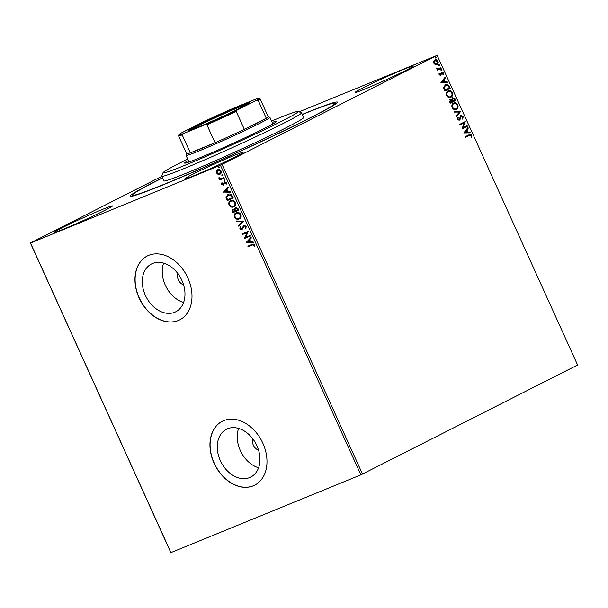 <?xml version="1.0" encoding="UTF-8"?>
<svg xmlns="http://www.w3.org/2000/svg" width="608" height="608" viewBox="0 0 608 608"><rect width="100%" height="100%" fill="white"/><g stroke="black" fill="none" stroke-linecap="round" stroke-linejoin="round"><path stroke-width="0.91" d="M302.275 114.395A113.848 4.575 155.6 0 1 302.624 114.251A113.848 4.575 155.6 0 1 337.448 102.357A113.848 4.575 155.6 0 1 275.234 135.022A113.848 4.575 155.6 0 1 164.92 184.118A113.848 4.575 155.6 0 1 130.249 196.346A113.848 4.575 155.6 0 1 162.48 177.81M249.683 477.554A26.813 19.707 -116.9 0 0 250.747 477.067A26.813 19.707 -116.9 0 0 256.538 444.957A26.813 19.707 -116.9 0 0 227.544 428.762A26.813 19.707 -116.9 0 0 226.48 429.248A26.813 19.707 -116.9 0 0 220.689 461.358A26.813 19.707 -116.9 0 0 249.683 477.554M174.701 312.261A26.813 19.707 -116.9 0 0 175.765 311.775A26.813 19.707 -116.9 0 0 181.556 279.665A26.813 19.707 -116.9 0 0 152.57 263.469A26.813 19.707 -116.9 0 0 151.506 263.956A26.813 19.707 -116.9 0 0 145.707 296.066A26.813 19.707 -116.9 0 0 174.701 312.261M178.266 320.538A35.819 26.326 -116.9 0 0 179.687 319.884A35.819 26.326 -116.9 0 0 187.424 276.99A35.819 26.326 -116.9 0 0 148.694 255.352A35.819 26.326 -116.9 0 0 147.273 255.998A35.819 26.326 -116.9 0 0 139.536 298.9A35.819 26.326 -116.9 0 0 178.266 320.538M147.349 255.96A35.819 26.326 -116.9 0 0 139.718 298.878A35.819 26.326 -116.9 0 0 178.418 320.462A35.819 26.326 -116.9 0 0 179.763 319.846M253.247 485.83A35.819 26.326 -116.9 0 0 254.668 485.176A35.819 26.326 -116.9 0 0 262.405 442.274A35.819 26.326 -116.9 0 0 223.676 420.645A35.819 26.326 -116.9 0 0 222.254 421.291A35.819 26.326 -116.9 0 0 214.518 464.193A35.819 26.326 -116.9 0 0 253.247 485.83M222.33 421.253A35.819 26.326 -116.9 0 0 214.692 464.162A35.819 26.326 -116.9 0 0 253.399 485.746A35.819 26.326 -116.9 0 0 254.744 485.138M63.984 228.942A31.981 1.284 -24.4 0 0 95.509 214.898A31.981 1.284 -24.4 0 0 112.45 205.922A31.981 1.284 -24.4 0 0 102.668 209.319A31.981 1.284 -24.4 0 0 71.151 223.364A31.981 1.284 -24.4 0 0 54.203 232.34A31.981 1.284 -24.4 0 0 63.984 228.942M364.876 89.057A31.981 1.284 -24.4 0 0 396.401 75.012A31.981 1.284 -24.4 0 0 413.341 66.029A31.981 1.284 -24.4 0 0 403.56 69.426A31.981 1.284 -24.4 0 0 372.035 83.471A31.981 1.284 -24.4 0 0 355.095 92.454A31.981 1.284 -24.4 0 0 364.876 89.057M194.674 175.4A31.981 1.284 -24.4 0 0 226.199 161.356A31.981 1.284 -24.4 0 0 243.139 152.38A31.981 1.284 -24.4 0 0 233.358 155.777A31.981 1.284 -24.4 0 0 201.833 169.822A31.981 1.284 -24.4 0 0 184.893 178.798A31.981 1.284 -24.4 0 0 194.674 175.4M434.91 59.972C436.027 59.386 437.053 59.804 437.988 61.233C438.459 62.898 438.125 64.015 436.992 64.57L435.313 64.668L433.892 63.308L433.778 61.294L435.092 59.888M434.56 60.116C435.678 59.531 436.704 59.949 437.638 61.378C438.11 63.042 437.775 64.152 436.65 64.706L436.802 64.653M436.255 68.347L437.775 69.152L440.861 67.746L441.142 68.37L437.182 70.384L436.901 69.753L437.486 69.456L436.255 68.157L438.444 68.917M441.492 72.056L443.232 72.793L443.285 74.358L442.753 74.184L442.776 73.112L441.796 72.671L440.663 75.422L439.09 74.761L439.098 73.264L439.607 73.462L439.554 74.472L440.359 74.807L441.598 72.002M439.029 73.515L439.204 74.617L440.359 74.807M445.276 84.649C446.804 83.767 448.149 84.36 449.335 86.435L450.194 88.327L444.775 91.071L443.536 87.803L445.55 84.527M450.239 99.484L451.744 99.659L452.542 97.675L454.951 98.815L455.688 100.442L450.277 103.193L449.753 102.038L450.376 99.423M460.666 111.408L456.433 116.774L456.129 116.09L459.336 112.024L454.328 112.123L454.016 111.446L460.666 111.408L456.35 116.584M467.111 125.62L467.392 126.244L461.981 128.995L464.17 122.869L460.134 124.921L459.846 124.29L465.264 121.547L463.083 127.665L467.111 125.62M469.095 134.763C469.969 134.011 470.82 134.193 471.671 135.288L471.74 137.15L471.185 137.043L471.116 135.576L469.323 135.417L465.72 137.248L465.439 136.618L469.665 134.497M469.642 135.265L465.713 137.218M360.878 474.856L220.43 165.232L437.144 55.366L577.6 364.998L360.878 474.856L170.856 552.634L30.4 243.002L161.812 176.335M222.072 164.479L362.528 474.111M463.782 132.962L467.962 127.498L468.274 128.182L466.921 129.899L467.955 132.187L470.068 132.141L470.379 132.825L463.782 132.962M459.146 120.262L457.436 119.358L457.642 117.314L458.196 117.64L457.999 119.084L459.055 119.556L460.902 115.535L463.152 116.508L462.794 118.94L462.293 118.568L462.612 116.835L461.183 116.166L460.043 119.426L459.238 120.224M460.97 116.25L460.742 116.637M457.512 117.587L457.649 119.221L459.055 119.556M453.203 103.216C454.731 102.387 456.152 102.95 457.467 104.895C458.09 107.19 457.626 108.718 456.068 109.47L456.418 109.326C454.898 110.154 453.469 109.607 452.147 107.684C451.501 105.359 451.972 103.824 453.553 103.071C455.08 102.25 456.502 102.805 457.816 104.751C458.44 107.046 457.976 108.574 456.418 109.326L456.175 109.44M447.701 91.094C449.236 90.273 450.657 90.835 451.972 92.773C452.595 95.076 452.132 96.596 450.574 97.348L450.923 97.212C449.396 98.04 447.974 97.493 446.644 95.57C446.006 93.244 446.47 91.709 448.05 90.957C449.578 90.128 451.007 90.691 452.322 92.636C452.945 94.932 452.474 96.459 450.923 97.212L450.68 97.318M440.937 82.612L445.124 77.148L445.436 77.832L444.076 79.549L445.117 81.837L447.23 81.791L447.541 82.475L440.937 82.612M441.598 70.574L440.975 70.262L441.188 69.51L441.879 69.798L441.659 70.551L440.975 70.262M441.188 69.51L441.879 69.798L441.317 70.695M439.417 65.77L438.794 65.451L439.006 64.699L439.698 64.995L439.485 65.748L438.794 65.451M439.006 64.699L439.698 64.995L439.136 65.892M435.868 57.935L435.237 57.616L435.457 56.871L436.141 57.16L435.928 57.912L435.237 57.616M435.457 56.871L436.141 57.16L435.579 58.056M299.09 111.849L437.144 55.366M217.976 174.306L216.471 172.915L216.44 170.932L217.748 169.67C219.009 169.138 220.119 169.586 221.084 171.03C221.525 172.687 221.107 173.766 219.83 174.268L217.976 174.306L216.471 172.915M220.043 174.169L218.287 174.146M224.23 178.167L219.769 179.991L219.488 179.368L220.142 179.094L218.85 177.764L220.871 178.684L223.942 177.536L224.23 178.167M221.662 184.368L221.753 182.894L222.3 183.107L222.194 184.102L223.068 184.46L224.443 181.792L226.328 182.59L226.313 184.125L225.735 183.935L225.811 182.886L224.747 182.408L223.372 185.083L221.662 184.368L222.057 182.742M223.068 184.46L224.443 181.792M226.412 183.897L226.123 182.727L225.059 182.256L224.39 182.734M223.972 184.596L223.584 184.976M232.423 196.224L233.282 198.117L227.179 200.617L225.963 197.349L228.03 194.324C229.748 193.504 231.215 194.142 232.423 196.224M238.777 210.231L232.682 212.732L232.157 211.584L232.818 209.084L234.46 209.319L235.433 207.389L238.04 208.605L238.777 210.231M243.755 221.206L238.838 226.313L238.526 225.629L242.258 221.753L236.732 221.669L236.421 220.985L243.755 221.206M250.2 235.41L250.481 236.041L244.386 238.534L247.084 232.598L242.539 234.46L242.25 233.837L248.353 231.336L245.662 237.272L250.2 235.41M252.183 245.123L248.125 246.787L247.844 246.164L251.963 244.477C252.951 243.77 253.893 243.975 254.775 245.092L254.767 246.916L254.152 246.787L254.152 245.351L252.495 244.971L248.125 246.787M220.43 165.232L30.499 243.04L170.954 552.672M246.187 242.508L251.051 237.287L251.362 237.971L249.782 239.613L250.823 241.9L253.156 241.938L253.468 242.615L246.134 242.402M241.596 229.148L243.823 225.264L246.255 226.305L245.754 228.684L245.214 228.304L245.647 226.609L244.097 225.895L241.908 229.763L239.826 228.889L240.145 226.898L240.738 227.232L240.449 228.646L241.695 229.094M245.936 228.441L245.518 228.144L245.959 226.45L244.408 225.735L243.595 226.343M239.164 218.994C237.447 219.754 235.904 219.161 234.528 217.223C233.928 214.913 234.513 213.416 236.292 212.739C238.017 211.987 239.56 212.587 240.92 214.548C241.498 216.828 240.912 218.31 239.164 218.994L239.164 218.994M233.67 206.88C231.952 207.632 230.409 207.047 229.034 205.109C228.433 202.798 229.018 201.301 230.797 200.625C232.522 199.865 234.065 200.473 235.425 202.434C236.003 204.714 235.418 206.196 233.67 206.88L233.67 206.88M223.341 192.151L228.213 186.937L228.517 187.621L226.944 189.263L227.985 191.55L230.318 191.588L230.63 192.265L223.296 192.052M224.77 180.287L223.957 180.014L224.223 179.284L224.968 179.596L224.702 180.325L224.968 179.596M225.006 180.166L223.957 180.014L224.223 179.284M222.589 175.484L221.776 175.203L222.049 174.473L222.794 174.792L222.52 175.522L222.794 174.792M222.832 175.362L221.776 175.203L222.049 174.473M219.04 167.648L218.219 167.375L218.492 166.638L219.237 166.957L218.964 167.686L219.237 166.957M219.275 167.527L218.219 167.375L218.492 166.638M163.628 263.12A26.813 19.707 -116.9 0 0 183.601 302.48M177.87 273.585A7.676 5.639 -116.9 0 0 183.563 284.81M238.61 428.412A26.813 19.707 -116.9 0 0 258.582 467.772M252.844 438.877A7.676 5.639 -116.9 0 0 258.544 450.102M248.436 246.635L248.163 246.027M254.828 246.711L254.152 246.787M254.463 246.635L254.25 245.799M254.562 245.64L254.152 245.351M254.463 245.199L252.495 244.971M246.445 242.242L251.104 237.401M253.392 242.455L246.491 242.349M250.078 241.885L249.592 239.978L247.631 241.855L250.078 241.885L249.28 240.137M250.473 236.01L244.386 238.534M244.636 238.245L247.084 232.598M247.395 232.438L242.539 234.46M242.843 234.308L242.569 233.7M244.408 225.735L243.899 226.184L244.408 225.735M242.22 229.604L239.826 228.889M240.13 228.737L240.449 226.738M241.908 228.988L242.212 228.448M242.524 228.289L242.47 227.422M242.782 227.27L244.135 225.104M239.096 226.047L238.526 225.629M238.838 225.477L242.258 221.753M242.569 221.601L236.732 221.669M237.044 221.51L236.808 220.993M239.613 218.774L239.476 218.834C237.758 219.594 236.208 219.009 234.84 217.064L234.528 217.223M234.84 217.064C234.24 214.753 234.825 213.264 236.603 212.58M239.187 218.211C240.593 217.672 241.064 216.494 240.616 214.67C239.522 213.081 238.275 212.595 236.884 213.21L236.504 213.4M239.278 218.173L238.883 218.371C240.282 217.831 240.753 216.646 240.304 214.829C239.21 213.233 237.964 212.747 236.58 213.362L236.672 213.309M236.884 213.21L236.58 213.362C235.167 213.91 234.688 215.095 235.144 216.942C236.254 218.508 237.5 218.979 238.883 218.371M238.769 210.208L232.682 212.732M232.986 212.58L232.469 211.424L233.122 208.932M235.744 207.237L234.46 209.319M236.026 207.86L235.076 209.448L235.6 210.794L238.176 209.707L235.858 207.951M233.419 209.547L232.727 211.204L233.024 211.85L235.281 210.892L233.236 209.646M235.136 210.573L233.312 209.6M237.85 208.992L235.934 207.906M237.865 209.866L237.546 209.144M234.118 206.659L233.981 206.72C232.264 207.48 230.713 206.887 229.345 204.949L229.034 205.109M229.345 204.949C228.737 202.639 229.33 201.142 231.108 200.465M233.692 206.097C235.091 205.557 235.57 204.372 235.114 202.548C234.019 200.959 232.78 200.473 231.39 201.088L231.01 201.278M233.776 206.059L233.381 206.249C234.787 205.709 235.258 204.531 234.81 202.707C233.715 201.119 232.469 200.632 231.078 201.248L231.169 201.187M231.39 201.088L231.078 201.248C229.672 201.788 229.193 202.981 229.649 204.82C230.759 206.386 232.005 206.864 233.381 206.249M233.267 198.094L227.179 200.617M227.491 200.458L225.963 197.349M226.275 197.197L228.342 194.165M228.623 194.788L226.693 197.448L227.521 199.736L232.682 197.592L231.458 195.305L228.205 194.993M231.458 195.305L228.365 194.91M232.37 197.744L231.146 195.457M223.607 191.892L228.258 187.051M230.554 192.105L223.653 191.999M227.232 191.535L226.754 189.628L224.793 191.505L227.232 191.535L226.442 189.787M224.154 182.126L224.755 181.64M223.683 184.923L221.973 184.209M224.261 179.854L224.534 179.124M224.215 178.136L219.769 179.991M220.081 179.831L219.807 179.231M218.918 178.304L220.142 179.094M219.222 178.152L219.161 177.612M222.087 175.051L222.353 174.321M216.782 172.763L216.44 170.932M216.752 170.772L218.059 169.51M218.348 170.141L217.018 172.695L219.724 173.561L220.848 171.099L218.036 170.301M220.848 171.099L218.173 170.217M219.556 173.637L220.537 171.251M218.53 167.215L218.804 166.486M469.475 134.581L471.671 135.288M471.322 135.432L471.398 137.294M469.482 135.326L468.981 135.561M467.704 127.832L468.274 128.182M467.924 128.326L466.921 129.899M466.572 130.044L467.955 132.187M467.605 132.331L470.068 132.141M469.726 132.286L469.969 132.833M466.48 130.446L464.717 132.392L467.278 132.202L466.48 130.446L465.067 132.248L467.278 132.202M466.777 125.788L467.392 126.244M467.05 126.388L461.966 128.964M460.119 124.891L464.17 122.869M464.93 121.714L465.325 121.684M464.976 121.828L463.083 127.665M460.552 115.672L463.152 116.508M462.802 116.652L462.445 119.084M460.393 116.782L460.043 119.426M459.694 119.571L459.01 120.316M454.077 111.576L460.621 111.31M453.864 103.687L453.484 103.839C452.23 104.439 451.85 105.663 452.337 107.525C453.408 109.068 454.556 109.508 455.787 108.847M453.484 103.839L453.834 103.702C452.58 104.295 452.2 105.526 452.686 107.38C453.758 108.931 454.906 109.372 456.129 108.703L455.757 108.855M456.129 108.703C457.376 108.102 457.756 106.886 457.269 105.055C456.213 103.474 455.065 103.026 453.834 103.702L453.712 103.74M452.192 97.812L454.602 98.96L455.688 100.442M455.339 100.586L450.262 103.162M449.897 99.621L451.744 99.659M452.618 98.382L451.957 99.917L452.489 101.262L454.852 100.1L452.823 98.298L452.306 99.773L452.838 101.118M450.346 100.183L450.201 102.425L452.284 101.399L450.536 100.1L450.543 102.281M448.37 91.565L447.99 91.724C446.736 92.325 446.356 93.548 446.842 95.403C447.914 96.953 449.061 97.394 450.285 96.725M447.99 91.724L448.339 91.58C447.085 92.18 446.698 93.404 447.192 95.258C448.263 96.809 449.411 97.25 450.634 96.581L450.262 96.74M450.634 96.581C451.881 95.988 452.261 94.772 451.774 92.933C450.71 91.36 449.57 90.904 448.339 91.58L448.218 91.626M444.934 84.793C446.454 83.904 447.807 84.504 448.985 86.572L449.335 86.435M448.985 86.572L450.194 88.327M449.844 88.472L444.767 91.048M445.626 85.249L443.848 88.016L444.699 90.311L449.358 87.978L448.149 85.698L445.565 85.28L444.197 87.871L445.048 90.166M444.858 77.482L445.436 77.832M445.086 77.976L444.076 79.549M443.726 79.694L445.117 81.837M444.767 81.981L447.23 81.791M446.88 81.936L447.131 82.483M443.642 80.096L441.872 82.042L444.44 81.852L443.642 80.096L442.221 81.898L444.44 81.852M441.142 72.192L443.232 72.793M442.882 72.937L442.936 74.495M441.134 73.15L441.378 73.88M441.036 74.024L441.188 74.913M440.838 75.058L440.314 75.567M440.838 69.646L441.53 69.943M440.526 67.914L441.142 68.37M440.792 68.514L437.175 70.353M437.775 69.152L438.224 69.016M438.657 64.843L439.348 65.14M435.108 60.633L434.028 63.209L436.711 63.939L437.502 61.484L435.199 60.595L434.378 63.065L436.711 63.939M435.108 57.008L435.792 57.304M187.697 159.098A74.191 2.987 -24.4 0 0 163.043 172.718A74.191 2.987 -24.4 0 0 260.171 131.761A74.191 2.987 -24.4 0 0 298.072 111.469A74.191 2.987 -24.4 0 0 271.578 121.045M298.072 111.469L301.454 112.738A76.752 3.086 155.6 0 1 301.56 112.822A76.752 3.086 155.6 0 1 262.246 133.73A76.752 3.086 155.6 0 1 161.766 176.236A76.752 3.086 155.6 0 1 161.766 176.1L163.043 172.718M272.202 122.413A50.532 2.029 155.6 0 1 276.617 121.326A50.532 2.029 155.6 0 1 250.739 135.09A50.532 2.029 155.6 0 1 184.589 163.073A50.532 2.029 155.6 0 1 188.32 160.466M302.328 114.524A111.294 4.476 155.6 0 1 335.122 103.208A111.294 4.476 155.6 0 1 278.13 133.524A111.294 4.476 155.6 0 1 132.422 195.16A111.294 4.476 155.6 0 1 162.534 177.939M161.766 176.236L163.879 180.895A76.752 3.086 -24.4 0 0 264.358 138.388A76.752 3.086 -24.4 0 0 303.673 117.481L301.56 112.822M239.18 106.347A33.387 1.345 155.6 0 1 249.394 102.858A33.387 1.345 155.6 0 1 231.146 112.442A33.387 1.345 155.6 0 1 198.793 126.836A33.387 1.345 155.6 0 1 188.632 130.424A33.387 1.345 155.6 0 1 205.717 121.273A33.387 1.345 155.6 0 1 239.18 106.347M247.92 103.945A32.619 1.315 -24.4 0 0 239.035 107.282A32.619 1.315 -24.4 0 0 190.418 130.036M268.196 116.69L269.838 117.306A46.048 1.854 155.6 0 1 269.906 117.359A46.048 1.854 155.6 0 1 245.503 130.287A46.048 1.854 155.6 0 1 200.116 150.51A46.048 1.854 155.6 0 1 186.025 155.405A46.048 1.854 155.6 0 1 186.033 155.321L186.648 153.68M183.236 133.661L182.195 134.915A44.772 1.801 155.6 0 1 178.532 135.789L186.664 153.71A44.772 1.801 -24.4 0 0 190.327 152.836A44.772 1.801 -24.4 0 0 200.359 148.952A44.772 1.801 -24.4 0 0 215.034 142.72A44.772 1.801 -24.4 0 0 244.348 129.36L266.281 118.233A44.772 1.801 -24.4 0 0 268.212 116.721L260.08 98.792A44.772 1.801 155.6 0 1 258.157 100.305L256.637 100.214A44.004 1.771 -24.4 0 0 259 98.367A44.004 1.771 -24.4 0 0 254.744 99.53L232.75 108.536A44.004 1.771 -24.4 0 0 200.876 123.059L181.344 132.97A44.004 1.771 -24.4 0 0 178.919 134.695A44.004 1.771 -24.4 0 0 183.236 133.661L205.23 124.648A44.004 1.771 -24.4 0 0 237.105 110.124L256.637 100.214M237.105 110.124L236.216 111.431L244.348 129.36A44.772 1.801 -24.4 0 0 266.281 118.233L258.157 100.305M182.195 134.915L190.327 152.836L215.034 142.72L206.902 124.792L205.23 124.648M178.532 135.789A44.772 1.801 155.6 0 1 178.532 135.706L178.919 134.695M259 98.367L260.019 98.747A44.772 1.801 155.6 0 1 260.08 98.792M236.216 111.431A44.772 1.801 155.6 0 1 206.902 124.792M132.818 196.042L132.422 195.16M335.525 104.09L335.122 103.208M186.025 155.405L189.012 161.986M269.906 117.359L272.886 123.941"/></g></svg>
